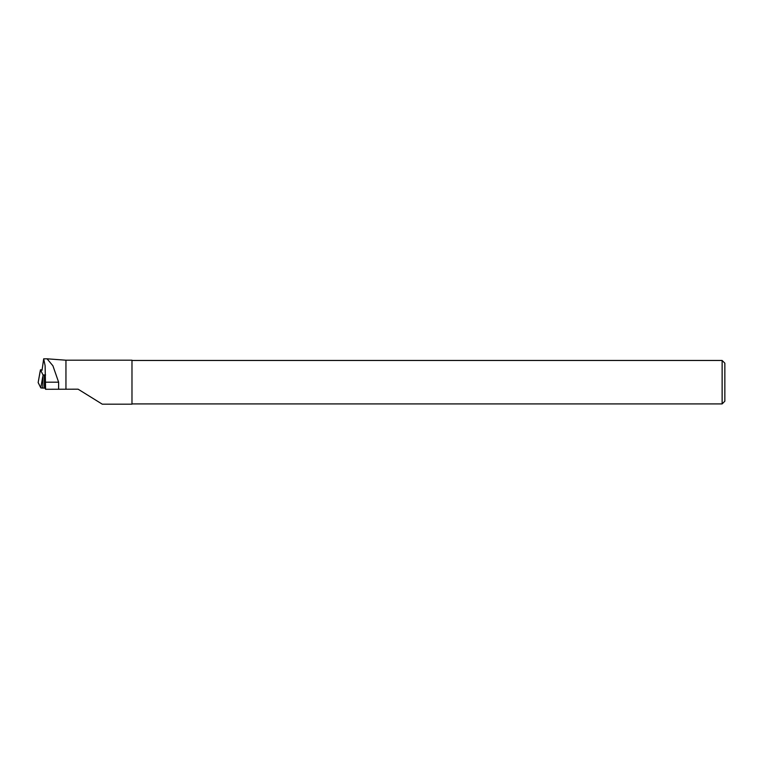 <?xml version="1.0" encoding="UTF-8"?>
<svg xmlns="http://www.w3.org/2000/svg" width="763" height="763" viewBox="0 0 763 763"><rect width="100%" height="100%" fill="white"/><g stroke="black" fill="none" stroke-linecap="round" stroke-linejoin="round"><path stroke-width="1.14" d="M42.041 369.826L40.449 369.836L43.024 374.948L45.589 374.938M40.983 387.966L45.007 388.138L40.792 387.842L38.169 382.511M43.024 374.948L42.747 388.138M40.449 369.836L38.16 382.597L40.792 387.842L42.728 376.827M44.378 374.948L44.397 386.86L45.589 389.283L78.103 389.187L102.271 404.171M43.691 358.81L47.058 358.81L52.905 365.773L58.627 382.196L58.598 389.283M47.058 358.81L65.952 360.203L65.952 389.187M65.952 360.203L131.98 360.203L131.98 404.19L102.261 404.19M131.98 360.47L722.132 360.47L722.132 403.913L131.98 403.913M722.132 360.47L724.85 363.188L724.85 401.195L722.132 403.913M42.032 370.284L43.691 358.839L45.112 365.677L45.589 389.283M45.685 382.196L58.627 382.196M40.096 371.591L38.15 382.559"/></g></svg>
